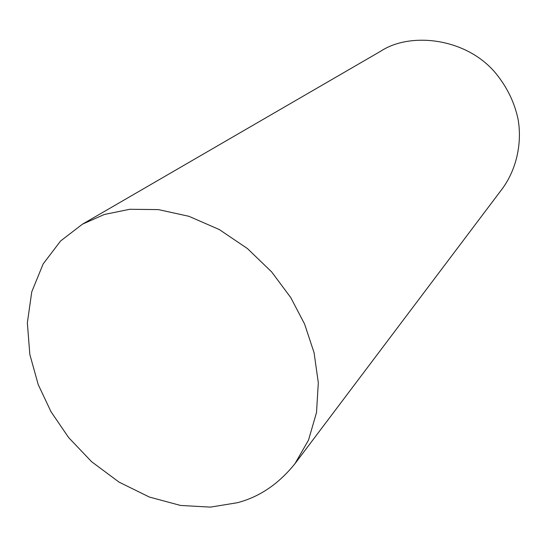 <?xml version="1.0" encoding="UTF-8"?>
<svg xmlns="http://www.w3.org/2000/svg" width="547" height="547" viewBox="0 0 547 547"><rect width="100%" height="100%" fill="white"/><g stroke="black" fill="none" stroke-linecap="round" stroke-linejoin="round"><path stroke-width="0.82" d="M237.343 502.727C259.374 497.011 278.546 484.04 294.874 463.815L308.501 440.13L316.515 412.527L318.313 382.715L314.06 352.651L304.624 324.125L290.778 297.623L271.627 271.88L247.415 248.55L219.258 229.528L188.9 216.297L158.411 209.604L129.728 209.289L104.286 214.499L82.494 224.154L60.621 240.96L43.145 263.934L31.753 291.886L27.35 322.839L29.832 354.456L38.201 384.568L51.008 411.734L68.662 437.6L91.609 461.716L119.027 482.105L149.358 497.045L180.531 505.449L210.431 507.117L237.343 502.727M82.494 224.154L380.753 51.179C410.51 31.569 466.229 37.969 495.459 72.915C507.028 86.98 514.577 102.508 518.118 119.492C522.18 143.15 516.573 169.194 502.467 188.524L294.874 463.815"/></g></svg>
